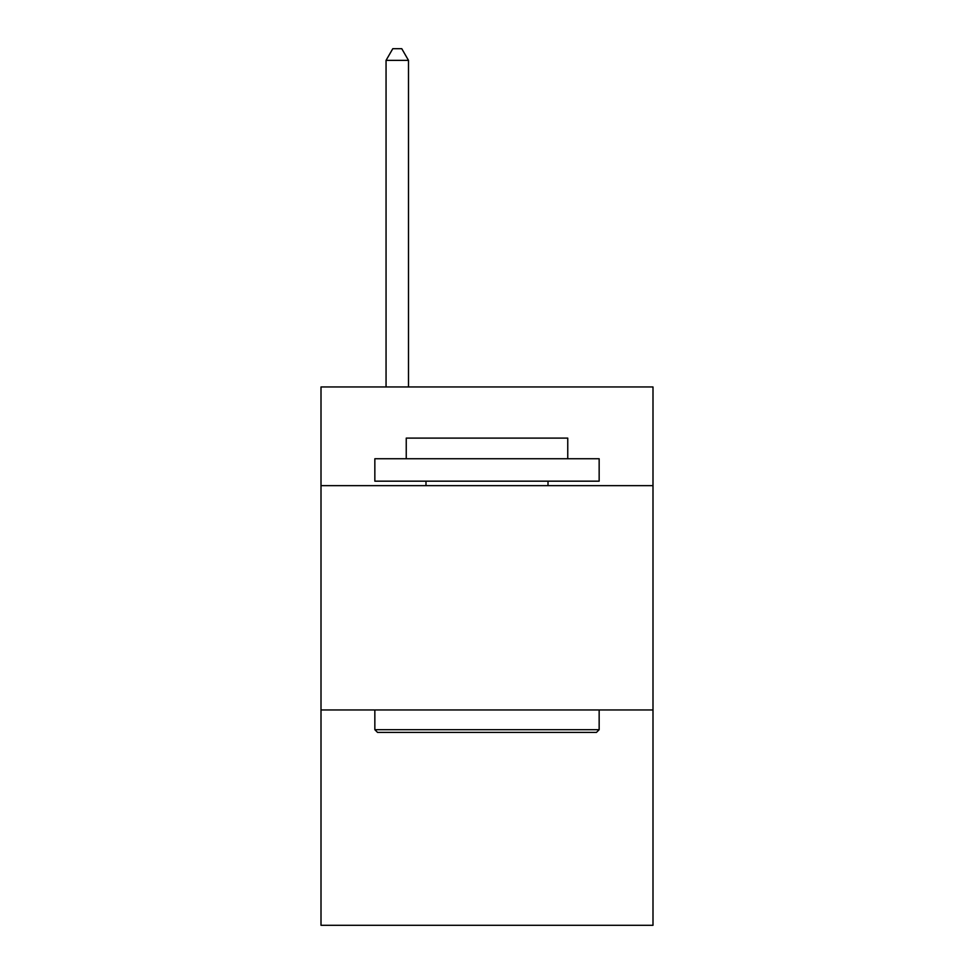 <?xml version="1.0" encoding="UTF-8"?>
<svg xmlns="http://www.w3.org/2000/svg" width="974" height="974" viewBox="0 0 974 974"><rect width="100%" height="100%" fill="white"/><g stroke="black" fill="none" stroke-linecap="round" stroke-linejoin="round"><path stroke-width="1.46" d="M652.994 485.649L652.994 386.958L321.006 386.958L321.006 485.649L652.994 485.649L652.994 925.3L321.006 925.3L321.006 485.649M652.994 709.961L321.006 709.961M377.535 732.399L374.844 729.696L599.156 729.696L596.465 732.399L377.535 732.399M599.156 458.742L599.156 481.168L374.844 481.168L374.844 458.742L599.156 458.742M406.243 458.742L406.243 438.105L567.757 438.105L567.757 458.742M599.156 709.961L599.156 729.696M374.844 709.961L374.844 729.696M548.009 481.168L548.009 485.649M425.991 481.168L425.991 485.649M408.496 386.958L408.496 60.364L386.057 60.364L386.057 386.958M386.057 60.364L392.79 48.7L401.763 48.7L408.496 60.364"/></g></svg>
